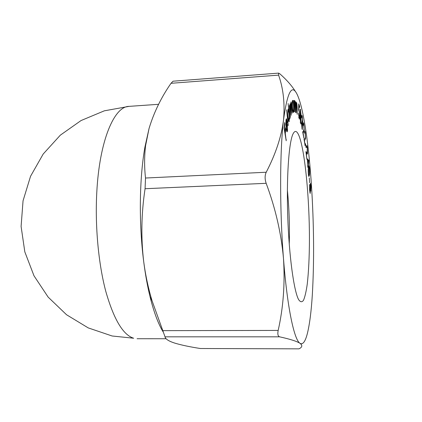<?xml version="1.0" encoding="UTF-8"?>
<svg xmlns="http://www.w3.org/2000/svg" width="422" height="422" viewBox="0 0 422 422"><rect width="100%" height="100%" fill="white"/><g stroke="black" fill="none" stroke-linecap="round" stroke-linejoin="round"><path stroke-width="0.63" d="M309.268 177.92L309.642 182.715L309.268 177.92M307.248 158.788L308.793 160.434L308.118 167.175L307.965 165.73L307.722 167.307L307.844 164.533L307.248 158.788M305.507 143.644L306.061 147.616L305.507 143.644M303.777 124.775L303.513 124.021L303.26 125.371L303.096 124.501L303.444 122.675L303.835 123.773L304.199 129.849L303.682 132.075L303.117 132.84L303.851 138.057L302.695 131.965L303.56 130.788L304.035 129L303.777 124.775M301.171 115L300.844 123.984L299.936 117.126L300.337 114.879L300.1 111.086L300.401 109.134L300.955 115.011M296.128 112.848L295.827 101.734L296.07 103.997L296.55 102.525C296.951 103.627 297.178 105.758 297.23 108.918L297.199 114.32L296.967 106.502L296.455 103.712L296.128 112.848M293.2 100.431L294.055 111.872L293.759 109.994L293.274 112.621C292.821 112.257 292.478 110.337 292.24 106.861C292.066 103.137 292.193 100.979 292.62 100.394L293.327 102.551L293.2 100.431M288.12 103.522L289.914 118.35L289.766 118.967L289.561 117.068L289.023 121.758C288.659 121.636 288.337 120.333 288.057 117.859C287.709 114.156 287.714 111.366 288.062 109.472L288.337 108.971L288.801 109.91L288.12 103.522M287.356 129.533L287.403 124.458L287.53 130.651L287.113 131.87C286.802 131.764 286.517 130.783 286.248 128.926L285.879 124.611L286.026 119.906L286.433 118.772L287.329 121.874L286.396 128.082L287.06 130.34L287.356 129.533M298.955 98.869L299.425 100.267C304.716 116.588 309.094 149.504 311.462 185.506C313.968 224.799 314.258 261.197 312.333 294.698C311.304 311.125 309.685 323.901 307.48 333.032C305.38 341.53 302.896 344.964 300.037 343.334C294.25 340.169 287.25 307.722 283.484 258.528C279.596 209.813 279.765 151.313 283.51 120.033C287.767 88.852 292.915 81.799 298.955 98.869M299.119 136.079C305.032 151.382 309.437 198.224 309.437 239.089C309.373 256.75 308.646 271.752 307.253 284.101C306.219 291.402 304.974 296.782 303.523 300.248C301.978 302.432 300.322 302.189 298.56 299.514C293.902 290.895 289.107 256.291 287.767 217.193C286.401 178.095 288.79 143.237 292.836 134.317C294.846 129.981 296.94 130.567 299.119 136.079M286.206 140.784L284.064 128.114L284.671 122.507L284.882 123.767L284.402 128.262L285.072 132.25L285.552 127.755L285.757 129.005L285.283 133.5L286.206 140.784M288.247 125.508L286.575 109.825L288.247 125.508M290.289 117.327L289.318 105.637L289.661 107.293L290.051 103.87L290.594 105.875L290.974 101.924C291.317 102.356 291.581 103.928 291.76 106.629L292.103 113.265L290.943 103.575C290.668 105.004 290.689 107.272 291.001 110.385L291.201 115.28L290.025 105.516C289.756 106.861 289.761 109.024 290.051 112.009L290.289 117.327M294.472 111.856L293.997 100.399L294.266 102.562L294.714 100.541C295.126 101.317 295.384 103.353 295.484 106.645L295.542 112.384L295.189 104.345L294.693 101.855L294.472 111.856M298.765 103.875L299.588 106.202L299.594 107.52L298.918 105.616L298.839 109.134L299.678 115.665L299.288 119.12L298.433 113.407L299.04 117.469L299.483 115.074L299.024 110.675L298.618 110.29L298.765 103.875M302.236 117.258L302.046 116.81L301.841 117.675L301.661 116.862L301.967 115.385L302.268 116.087L302.685 121.457L302.279 129.675L301.429 122.681L301.952 127.66L302.215 128.293L302.453 126.874L302.01 121.942L302.036 120.829L302.342 121.578L302.505 120.639L302.236 117.258M305.201 133.167L304.906 132.207L304.673 133.262L304.52 132.302L304.837 130.878L305.275 132.281L305.56 138.31L305 139.93L304.42 140.157L305.09 145.706L304.009 138.949L304.9 138.616L305.401 137.366L305.201 133.167M307.274 148.101L306.936 146.766L306.731 147.431L306.599 146.339L306.863 145.442L307.369 147.399L307.522 153.27L307.227 154.146L306.319 153.328L306.878 159.331L305.924 151.64L307.169 152.848L307.274 148.101M308.329 174.08C308.123 170.541 308.202 168.162 308.566 166.948L308.994 165.793L309.542 168.241C309.753 171.754 309.679 174.154 309.326 175.452L308.899 176.586L308.329 174.08M310.872 190.966L310.471 189.879L310.181 193.471L309.584 189.99L309.679 184.451L310.207 186.044L310.434 183.253L310.956 186.292L310.697 190.971M279.596 336.825C290.13 339.14 296.946 341.314 300.037 343.334C302.674 345.375 302.331 347.211 298.998 348.846L200.339 348.509C189.805 346.873 181.275 345.069 174.74 343.102C168.684 341.15 165.45 339.061 165.023 336.825L152.025 300.675C148.233 288.02 145.463 275.028 143.712 261.698C140.869 237.655 141.323 213.332 145.073 188.724L145.506 178.026C144.287 166.943 144.319 156.124 145.601 145.579L149.056 128.473C153.877 112.484 161.199 97.424 171.021 83.298L173.057 81.198L278.62 73.122L278.594 75.127C283.362 88.652 284.998 103.617 283.51 120.033C281.453 136.57 275.693 153.972 266.219 172.239C264.768 175.394 264.752 179.086 266.161 183.312C275.497 208.362 281.274 233.435 283.484 258.528C285.098 283.653 283.326 307.617 278.167 330.426C277.46 334.155 277.94 336.287 279.596 336.825L165.023 336.825M295.68 91.949C292.124 86.072 286.876 80.053 279.928 73.892L278.62 73.122M163.077 331.813C158.229 323.827 153.903 312.196 150.09 296.93C147.494 286.364 145.368 274.622 143.712 261.698C138.769 223.597 139.344 178.506 144.904 147.167L149.056 128.473M289.255 244.275C289.777 226.166 289.149 208.099 287.377 190.074M284.533 123.788L284.882 123.767M284.096 128.277L284.402 128.262M284.766 132.271L285.072 132.25M285.414 129.026L285.757 129.005M284.977 133.521L285.283 133.5M286.021 139.682L286.322 139.666M286.57 130.709L287.53 130.651M286.185 119.146L286.728 119.109M286.997 121.895L287.329 121.874M286.248 126.843L287.023 121.7L286.533 120.328L286.016 126.858M285.894 121.188L286.206 121.172M288.674 121.256L289.313 121.214M287.962 109.963L288.801 109.91M289.191 113.455L288.448 110.4L288.226 110.817C287.957 112.273 287.957 114.425 288.221 117.274L288.964 120.254L289.186 119.853C289.455 118.392 289.455 116.261 289.191 113.455M287.867 110.844L288.226 110.817M290.331 105.896L290.594 105.875M290.621 103.596L290.943 103.575M289.698 105.537L290.025 105.516M293.554 106.265C293.374 103.564 293.111 102.082 292.757 101.823L292.72 101.834C292.393 102.288 292.293 103.949 292.43 106.813C292.615 109.483 292.879 110.954 293.227 111.239L293.269 111.229C293.596 110.764 293.696 109.108 293.554 106.265M299.14 106.233L299.588 106.202M298.634 109.525L299.061 109.498M298.744 117.49L299.04 117.469M300.622 123.662L301.023 123.635M300.19 109.704L300.686 109.673M300.991 114.278L300.475 110.532L300.617 115.338L300.991 114.278M300.058 115.375L300.617 115.338M301.007 120.84L300.385 116.097L300.126 117.838L300.538 122.1L300.765 122.549L301.007 120.84M300.258 122.122L300.538 122.1M301.735 116.124L302.268 116.087M302.416 121.478L302.685 121.457M303.144 123.815L303.835 123.773M304.995 132.297L305.275 132.281M305.243 138.332L305.56 138.31M306.33 153.334L307.522 153.27M307.401 160.26L308.772 160.191M307.717 160.487L308.793 160.434M307.754 165.097L308.071 165.086M307.654 165.746L307.965 165.73M307.58 160.36L307.944 163.889L308.382 161.098L307.411 160.365M308.503 175.489L309.326 175.452M309.437 168.805L309.041 167.091L308.672 168.141L308.44 173.616L308.83 175.299L309.221 174.302L309.437 168.805M308.361 168.156L308.672 168.141M310.787 189.642L310.502 184.604L310.392 187.832L310.787 189.642M310.207 192.005L310.276 188.175L309.843 185.685L309.711 189.663L310.207 192.005M200.339 348.509L298.998 348.846M266.161 183.312L145.073 188.724M162.602 330.642L278.167 330.426M278.594 75.127L171.021 83.298M145.506 178.026L266.219 172.239M96.786 192.348C99.444 140.542 114.256 106.333 129.032 106.37L104.334 110.822L81.056 120.544L60.325 135.167L43.192 154.035L30.548 176.275L23.046 200.809L21.1 226.424L24.814 251.844L33.992 275.798L48.145 297.109L66.544 314.749L88.235 327.899L112.131 335.991L133.647 338.228C123.05 334.936 113.761 319.29 105.769 291.296C98.447 263.687 94.95 226.092 96.786 192.348M302.727 132.133L303.682 132.075M304.172 139.977L305 139.93M306.05 152.658L306.841 152.616M144.904 147.167L145.585 145.574M150.09 296.93L152.01 300.68M158.593 104.308L129.032 106.37M166.131 338.739L137.076 338.724M287.06 130.34L286.491 130.372M286.533 120.328L285.963 120.365M288.448 110.4L287.904 110.437M288.964 120.254L288.411 120.286M291.027 103.474L290.626 103.501M290.109 105.421L289.703 105.447M296.455 103.712L296.091 103.738M299.193 117.691L298.781 117.717M300.786 115.644L300.01 115.691M300.475 110.532L300.111 110.559M300.765 122.549L300.343 122.575M300.385 116.097L299.973 116.124M302.046 116.81L301.661 116.831M302.215 128.293L301.814 128.32M302.342 121.578L302.015 121.594M303.513 124.021L303.128 124.047M304.906 132.207L304.526 132.228M306.936 146.766L306.652 146.782M307.169 152.848L306.082 152.906M309.041 167.091L308.529 167.117M308.83 175.299L308.471 175.32M310.734 189.715L310.339 189.731M310.502 184.604L310.217 184.62M310.128 192.11L309.785 192.126M309.843 185.685L309.511 185.701"/></g></svg>
